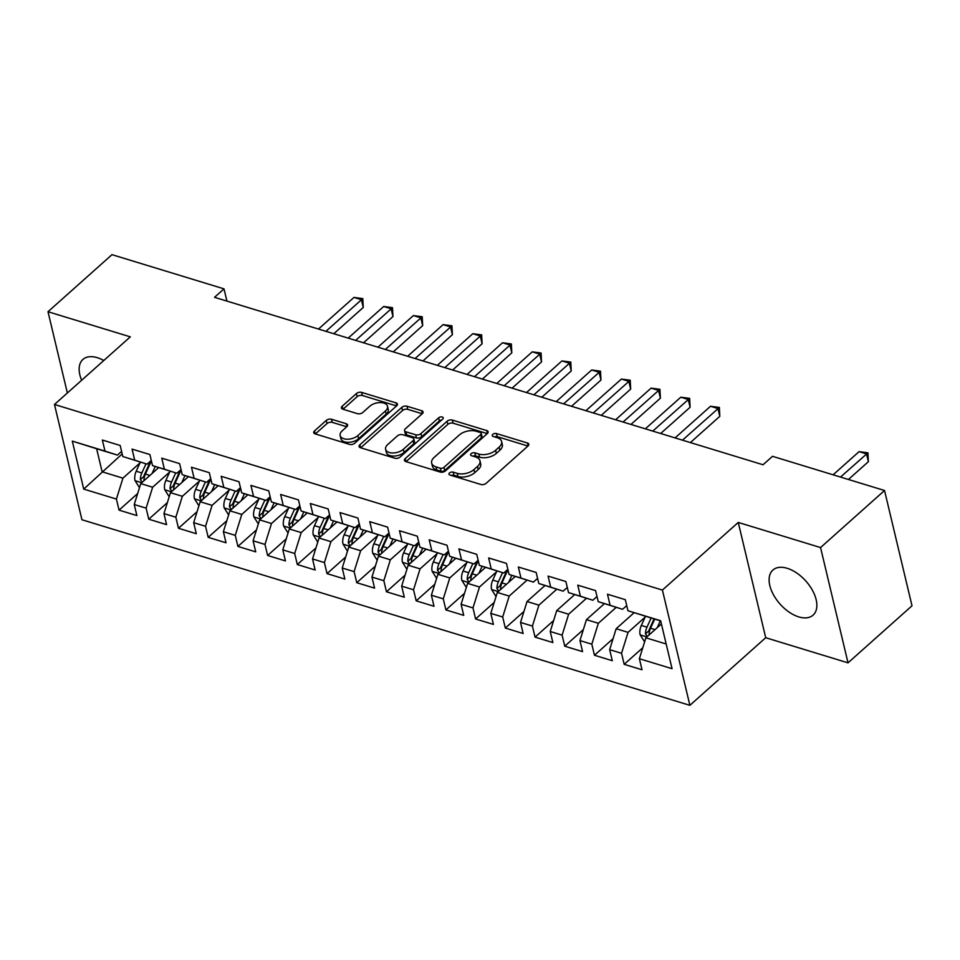 <?xml version="1.0" encoding="UTF-8"?>
<svg xmlns="http://www.w3.org/2000/svg" width="960" height="960" viewBox="0 0 960 960"><rect width="100%" height="100%" fill="white"/><g stroke="black" fill="none" stroke-linecap="round" stroke-linejoin="round"><path stroke-width="1.44" d="M449.52 472.956A2.664 1.5 -13.4 0 0 448.98 474.192A2.664 1.5 -13.4 0 0 449.94 475.032L480.924 484.488A3.804 2.136 -13.4 0 0 486.168 483.312L528.036 445.968A3.804 2.136 -13.4 0 0 528.816 444.192A3.804 2.136 -13.4 0 0 527.448 443.004L496.452 433.548A2.664 1.5 -13.4 0 0 492.792 434.376A2.664 1.5 -13.4 0 0 492.24 435.612A2.664 1.5 -13.4 0 0 493.2 436.452L497.208 437.676A12.168 6.84 -13.4 0 1 501.6 441.492A12.168 6.84 -13.4 0 1 499.104 447.156L495.612 450.276A12.168 6.84 -13.4 0 1 478.836 454.056L474.828 452.832A2.664 1.5 -13.4 0 0 471.156 453.66A2.664 1.5 -13.4 0 0 470.604 454.908A2.664 1.5 -13.4 0 0 471.564 455.736L475.572 456.96A12.168 6.84 -13.4 0 1 479.964 460.788A12.168 6.84 -13.4 0 1 477.468 466.452L473.976 469.56A12.168 6.84 -13.4 0 1 457.2 473.352L453.192 472.128A2.664 1.5 -13.4 0 0 449.52 472.956M103.776 360.516A30.204 17.292 -131.7 0 0 97.248 357.672A30.204 17.292 -131.7 0 0 82.932 359.424A30.204 17.292 -131.7 0 0 81.636 380.256M798.768 616.896A30.204 17.292 -131.7 0 0 813.084 615.132A30.204 17.292 -131.7 0 0 812.388 590.208A30.204 17.292 -131.7 0 0 787.2 568.296A30.204 17.292 -131.7 0 0 772.884 570.048A30.204 17.292 -131.7 0 0 773.58 594.972A30.204 17.292 -131.7 0 0 798.768 616.896M331.512 419.244A3.804 2.136 -13.4 0 0 326.268 420.432L314.52 430.908A3.804 2.136 -13.4 0 0 313.74 432.684A3.804 2.136 -13.4 0 0 315.12 433.872L349.536 444.384A3.804 2.136 -13.4 0 0 354.78 443.196L396.648 405.864A3.804 2.136 -13.4 0 0 397.428 404.088A3.804 2.136 -13.4 0 0 396.048 402.888L361.632 392.388A3.804 2.136 -13.4 0 0 356.388 393.576L342.204 406.224A3.804 2.136 -13.4 0 0 341.424 408A3.804 2.136 -13.4 0 0 342.792 409.188L357.528 413.688A3.804 2.136 -13.4 0 0 362.772 412.5L369.804 406.224A10.164 5.712 -13.4 0 1 380.268 402.576A10.164 5.712 -13.4 0 1 387.492 406.248A10.164 5.712 -13.4 0 1 385.404 410.988L357.84 435.576A10.164 5.712 -13.4 0 1 347.376 439.224A10.164 5.712 -13.4 0 1 340.152 435.54A10.164 5.712 -13.4 0 1 342.24 430.812L346.836 426.708A3.804 2.136 -13.4 0 0 347.616 424.944A3.804 2.136 -13.4 0 0 346.248 423.744L331.512 419.244L332.256 422.364A3.804 2.136 -13.4 0 0 327.012 423.552L315.36 433.944M214.524 297.312L763.032 464.76L772.512 456.312L884.532 490.5L820.56 547.56L738.252 522.432L662.412 590.064L54.48 404.472L130.308 336.852L48 311.724L111.984 254.664L224.004 288.864L214.524 297.312M405.228 458.604A3.804 2.136 -13.4 0 0 404.448 460.368A3.804 2.136 -13.4 0 0 405.816 461.568L440.232 472.068A3.804 2.136 -13.4 0 0 445.476 470.88L487.344 433.548A3.804 2.136 -13.4 0 0 488.124 431.772A3.804 2.136 -13.4 0 0 486.756 430.584L452.34 420.072A3.804 2.136 -13.4 0 0 447.096 421.26L405.228 458.604L405.948 461.604M394.884 458.22L360.468 447.72A3.804 2.136 -13.4 0 1 359.1 446.52A3.804 2.136 -13.4 0 1 359.88 444.756L401.748 407.412A3.804 2.136 -13.4 0 1 406.992 406.236L421.716 410.724A3.804 2.136 -13.4 0 1 423.084 411.924A3.804 2.136 -13.4 0 1 422.304 413.688L405.324 428.832A3.804 2.136 -13.4 0 0 404.544 430.608A3.804 2.136 -13.4 0 0 405.924 431.796L415.692 434.784A3.804 2.136 -13.4 0 0 420.936 433.596L438.612 417.84A2.664 1.5 -13.4 0 1 441.348 416.88A2.664 1.5 -13.4 0 1 443.244 417.84A2.664 1.5 -13.4 0 1 442.692 419.076L400.128 457.044A3.804 2.136 -13.4 0 1 394.884 458.22M662.412 590.064L689.88 705.336L81.936 519.744L54.48 404.472M642.792 647.736L624.18 664.332L642.012 669.78L639.372 658.716L672.06 668.7L660.624 620.712L627.948 610.74L625.308 599.676L607.476 594.228L610.116 605.292L598.224 601.668L595.596 590.604L577.764 585.168L580.404 596.22L568.512 592.596L565.884 581.532L548.052 576.096L550.692 587.148L538.8 583.524L536.172 572.46L518.34 567.024L520.968 578.076L509.088 574.452L506.448 563.388L488.628 557.952L491.256 569.016L479.376 565.38L476.736 554.328L458.916 548.88L461.544 559.944L449.664 556.308L447.024 545.256L429.192 539.808L431.832 550.872L419.952 547.236L417.312 536.184L399.48 530.736L402.12 541.8L390.228 538.176L387.6 527.112L369.768 521.664L372.408 532.728L360.516 529.104L357.888 518.04L340.056 512.592L342.696 523.656L330.804 520.032L328.176 508.968L310.344 503.52L312.972 514.584L301.092 510.96L298.452 499.896L280.632 494.46L283.26 505.512L271.38 501.888L268.74 490.824L250.92 485.388L253.548 496.44L241.668 492.816L239.028 481.752L221.196 476.316L223.836 487.368L211.956 483.744L209.316 472.68L191.484 467.244L194.124 478.308L182.232 474.672L179.604 463.62L161.772 458.172L164.412 469.236L152.52 465.6L149.892 454.548L132.06 449.1L134.7 460.164L122.808 456.528L120.18 445.476L102.348 440.028L104.988 451.092L117.432 455.1L96.636 448.752L102.12 471.804L122.928 478.152L139.944 462.972M624.18 664.332L621.54 653.28L609.66 649.644L616.164 628.728L634.116 612.72M613.08 638.664L594.468 655.26L612.3 660.708L609.66 649.644M594.468 655.26L591.828 644.208L579.948 640.572L586.452 619.656L604.404 603.66M583.368 629.592L564.756 646.188L582.576 651.636L579.948 640.572M564.756 646.188L562.116 635.136L550.236 631.5L556.74 610.584L574.692 594.588M553.644 620.532L535.044 637.128L552.864 642.564L550.236 631.5M535.044 637.128L532.404 626.064L520.524 622.428L527.028 601.524L544.98 585.516M523.932 611.46L505.32 628.056L523.152 633.492L520.524 622.428M505.32 628.056L502.692 616.992L490.8 613.368L497.316 592.452L515.268 576.444M494.22 602.388L475.608 618.984L493.44 624.42L490.8 613.368M475.608 618.984L472.98 607.92L461.088 604.296L467.604 583.38L485.544 567.372M464.508 593.316L445.896 609.912L463.728 615.348L461.088 604.296M445.896 609.912L443.268 598.848L431.376 595.224L437.892 574.308L455.832 558.3M434.796 584.244L416.184 600.84L434.016 606.276L431.376 595.224M416.184 600.84L413.544 589.776L401.664 586.152L408.168 565.236L426.12 549.228M405.084 575.172L386.472 591.768L404.304 597.216L401.664 586.152M386.472 591.768L383.832 580.704L371.952 577.08L378.456 556.164L396.408 540.156M375.372 566.1L356.76 582.696L374.58 588.144L371.952 577.08M356.76 582.696L354.12 571.632L342.24 568.008L348.744 547.092L366.696 531.084M345.648 557.028L327.048 573.624L344.868 579.072L342.24 568.008M327.048 573.624L324.408 562.572L312.528 558.936L319.032 538.02L336.984 522.012M315.936 547.956L297.324 564.552L315.156 570L312.528 558.936M297.324 564.552L294.696 553.5L282.804 549.864L289.32 528.948L307.272 512.952M286.224 538.884L267.612 555.48L285.444 560.928L282.804 549.864M267.612 555.48L264.984 544.428L253.092 540.792L259.608 519.876L277.548 503.88M256.512 529.824L237.9 546.42L255.732 551.856L253.092 540.792M237.9 546.42L235.272 535.356L223.38 531.72L229.896 510.816L247.836 494.808M226.8 520.752L208.188 537.348L226.02 542.784L223.38 531.72M208.188 537.348L205.548 526.284L193.668 522.66L200.184 501.744L218.124 485.736M197.088 511.68L178.476 528.276L196.308 533.712L193.668 522.66M178.476 528.276L175.836 517.212L163.956 513.588L170.46 492.672L188.412 476.664M167.376 502.608L148.764 519.204L166.584 524.64L163.956 513.588M148.764 519.204L146.124 508.14L134.244 504.516L140.748 483.6L158.7 467.592M137.652 493.536L119.052 510.132L136.872 515.568L134.244 504.516M119.052 510.132L116.412 499.068L83.724 489.096L72.3 441.108L104.988 451.092M151.296 460.464L147.144 464.172L122.808 456.528M134.7 460.164L147.144 464.172M122.184 453.912L83.724 489.096M116.412 499.068L122.928 478.152M181.008 469.536L176.856 473.244L152.52 465.6M164.412 469.236L176.856 473.244M140.748 483.6L152.64 487.224L169.668 472.044M146.124 508.14L152.64 487.224M210.732 478.608L206.568 482.316L182.232 474.672M194.124 478.308L206.568 482.316M170.46 492.672L182.352 496.296L199.38 481.116M175.836 517.212L182.352 496.296M240.444 487.68L236.28 491.388L211.956 483.744M223.836 487.368L236.28 491.388M200.184 501.744L212.064 505.368L229.092 490.188M205.548 526.284L212.064 505.368M270.156 496.752L266.004 500.448L241.668 492.816M253.548 496.44L266.004 500.448M229.896 510.816L241.776 514.44L258.804 499.26M235.272 535.356L241.776 514.44M299.868 505.824L295.716 509.52L271.38 501.888M283.26 505.512L295.716 509.52M259.608 519.876L271.488 523.512L288.516 508.32M264.984 544.428L271.488 523.512M329.58 514.884L325.428 518.592L301.092 510.96M312.972 514.584L325.428 518.592M289.32 528.948L301.2 532.584L318.228 517.392M294.696 553.5L301.2 532.584M359.292 523.956L355.14 527.664L330.804 520.032M342.696 523.656L355.14 527.664M319.032 538.02L330.924 541.656L347.94 526.464M324.408 562.572L330.924 541.656M389.004 533.028L384.852 536.736L360.516 529.104M372.408 532.728L384.852 536.736M348.744 547.092L360.636 550.716L377.664 535.536M354.12 571.632L360.636 550.716M418.728 542.1L414.564 545.808L390.228 538.176M402.12 541.8L414.564 545.808M378.456 556.164L390.348 559.788L407.376 544.608M383.832 580.704L390.348 559.788M448.44 551.172L444.276 554.88L419.952 547.236M431.832 550.872L444.276 554.88M408.168 565.236L420.06 568.86L437.088 553.68M413.544 589.776L420.06 568.86M478.152 560.244L473.988 563.952L449.664 556.308M461.544 559.944L473.988 563.952M437.892 574.308L449.772 577.932L466.8 562.752M443.268 598.848L449.772 577.932M507.864 569.316L503.712 573.024L479.376 565.38M491.256 569.016L503.712 573.024M467.604 583.38L479.484 587.004L496.512 571.824M472.98 607.92L479.484 587.004M537.576 578.388L533.424 582.096L509.088 574.452M520.968 578.076L533.424 582.096M497.316 592.452L509.196 596.076L527.064 580.152M502.692 616.992L509.196 596.076M567.288 587.46L563.136 591.156L538.8 583.524M550.692 587.148L563.136 591.156M527.028 601.524L538.908 605.148L556.776 589.224M532.404 626.064L538.908 605.148M597 596.532L592.848 600.228L568.512 592.596M580.404 596.22L592.848 600.228M556.74 610.584L568.632 614.22L586.488 598.296M562.116 635.136L568.632 614.22M626.724 605.592L622.56 609.3L598.224 601.668M610.116 605.292L622.56 609.3M586.452 619.656L598.344 623.292L616.2 607.356M591.828 644.208L598.344 623.292M660.684 620.94L627.948 610.74M616.164 628.728L628.056 632.364L645.084 617.172M621.54 653.28L628.056 632.364M226.92 301.092L224.004 288.864M48 311.724L67.356 392.976M738.252 522.432L765.708 637.716L848.016 662.844L820.56 547.56M848.016 662.844L912 605.784L884.532 490.5M765.708 637.716L689.88 705.336M121.584 451.392L117.432 455.1M639.372 658.716L645.888 637.8L661.404 623.964M645.888 637.8L666.168 643.992M96.636 448.752L72.3 441.108M451.308 475.452A2.664 1.5 -13.4 0 1 453.936 475.236L457.944 476.46A12.168 6.84 -13.4 0 0 474.72 472.68L473.976 469.56M479.964 460.788L480.708 463.896A12.168 6.84 -13.4 0 1 478.212 469.56L474.72 472.68M501.6 441.492L502.344 444.612A12.168 6.84 -13.4 0 1 499.836 450.276L496.356 453.384A12.168 6.84 -13.4 0 1 479.58 457.176L475.572 455.952A2.664 1.5 -13.4 0 0 472.932 456.156M527.952 446.052L497.196 436.656A2.664 1.5 -13.4 0 0 494.568 436.86M487.26 433.632L453.084 423.192A3.804 2.136 -13.4 0 0 447.84 424.38L406.056 461.64M440.28 468.192A2.664 1.5 -13.4 0 0 443.952 467.352L480.708 434.58A2.664 1.5 -13.4 0 0 481.248 433.344A2.664 1.5 -13.4 0 0 480.288 432.504L476.064 431.22A12.168 6.84 -13.4 0 0 459.288 435L434.172 457.404A12.168 6.84 -13.4 0 0 431.664 463.08A12.168 6.84 -13.4 0 0 436.056 466.896L440.28 468.192L441.024 471.3A2.664 1.5 -13.4 0 0 444.696 470.472L443.952 467.352M481.248 433.344L481.992 436.464A2.664 1.5 -13.4 0 1 481.452 437.7L444.696 470.472M431.664 463.08L432.408 466.188A12.168 6.84 -13.4 0 0 436.8 470.016L436.056 466.896M441.024 471.3L436.8 470.016M360.708 447.792L402.492 410.532L401.748 407.412M422.22 413.772L407.736 409.344A3.804 2.136 -13.4 0 0 402.492 410.532M404.544 430.608L405.288 433.728A3.804 2.136 -13.4 0 0 406.656 434.916L416.436 437.904A3.804 2.136 -13.4 0 0 421.68 436.716L439.356 420.948L438.612 417.84M441.648 420.012A2.664 1.5 -13.4 0 0 439.356 420.948M387.708 444.552A10.164 5.712 -13.4 0 0 385.62 449.292A10.164 5.712 -13.4 0 0 392.844 452.964A10.164 5.712 -13.4 0 0 403.308 449.316L413.028 440.652A3.804 2.136 -13.4 0 0 413.808 438.876A3.804 2.136 -13.4 0 0 412.428 437.688L402.66 434.7A3.804 2.136 -13.4 0 0 397.416 435.888L387.708 444.552M385.62 449.292L386.364 452.4A10.164 5.712 -13.4 0 0 393.588 456.084A10.164 5.712 -13.4 0 0 404.052 452.424L403.308 449.316M413.808 438.876L414.552 441.996A3.804 2.136 -13.4 0 1 413.772 443.772L404.052 452.424M346.752 426.792L332.256 422.364M340.152 435.54L340.896 438.66A10.164 5.712 -13.4 0 0 348.12 442.344A10.164 5.712 -13.4 0 0 358.584 438.684L357.84 435.576M387.492 406.248L388.236 409.368A10.164 5.712 -13.4 0 1 386.148 414.108L358.584 438.684M396.552 405.936L362.376 395.508A3.804 2.136 -13.4 0 0 357.132 396.684L343.032 409.26M657.24 627.672L660.336 620.832M644.616 641.88L640.104 634.716A10.26 6.12 -73 0 1 641.34 625.44L645.48 616.296M848.424 479.484L868.38 461.688L866.52 453.9L859.092 451.632L833.1 474.804M649.056 634.932A10.26 6.12 -73 0 1 650.544 628.26L654.684 619.116M651.12 618.024L646.98 627.168A10.26 6.12 107 0 0 645.492 633.852L647.364 636.48M645.492 633.852L648.9 630.804A5.232 3.12 -73 0 1 649.476 629.052L654.06 618.924M840.528 477.072L867.936 452.808L868.38 461.688M859.092 451.632L867.936 452.808M514.284 577.32L514.752 576.276M508.668 582.324L511.836 575.34M495.996 596.508L491.544 589.368A10.26 6.12 -73 0 1 492.768 580.092L496.908 570.948M690.372 442.584L719.808 416.328L717.948 408.54L710.52 406.272L675.06 437.904M500.484 589.584A10.26 6.12 -73 0 1 501.984 582.9L507.96 569.7M502.56 572.664L498.408 581.82A10.26 6.12 107 0 0 496.92 588.492L498.792 591.12M496.92 588.492L500.328 585.456A5.232 3.12 -73 0 1 500.916 583.692L507.12 569.976M682.488 440.172L719.364 407.448L719.808 416.328M710.52 406.272L719.364 407.448M484.572 568.248L485.04 567.204M478.956 573.252L482.124 566.268M466.332 587.448L461.832 580.296A10.26 6.12 -73 0 1 463.056 571.02L467.196 561.876M660.66 433.512L690.096 407.256L688.236 399.468L680.808 397.2L645.348 428.832M470.772 580.512A10.26 6.12 -73 0 1 472.26 573.828L478.248 560.628M472.836 563.592L468.696 572.748A10.26 6.12 107 0 0 467.208 579.42L469.08 582.06M467.208 579.42L470.616 576.384A5.232 3.12 -73 0 1 471.192 574.62L477.408 560.904M652.776 431.1L689.652 398.376L690.096 407.256M680.808 397.2L689.652 398.376M454.86 559.176L455.328 558.132M449.244 564.18L452.4 557.196M436.62 578.376L432.12 571.224A10.26 6.12 -73 0 1 433.344 561.948L437.484 552.804M630.948 424.44L660.384 398.184L658.524 390.396L651.096 388.128L615.636 419.76M441.06 571.44A10.26 6.12 -73 0 1 442.548 564.756L448.524 551.568M443.124 554.532L438.984 563.676A10.26 6.12 107 0 0 437.496 570.348L439.368 572.988M437.496 570.348L440.904 567.312A5.232 3.12 -73 0 1 441.48 565.548L447.696 551.832M623.064 422.028L659.94 389.304L660.384 398.184M651.096 388.128L659.94 389.304M425.148 550.104L425.616 549.06M419.532 555.108L422.688 548.124M406.908 569.304L402.396 562.152A10.26 6.12 -73 0 1 403.632 552.876L407.772 543.732M601.236 415.368L630.672 389.112L628.812 381.324L621.384 379.056L585.912 410.688M411.348 562.368A10.26 6.12 -73 0 1 412.836 555.696L418.812 542.496M413.412 545.46L409.272 554.604A10.26 6.12 107 0 0 407.784 561.276L409.656 563.916M407.784 561.276L411.192 558.24A5.232 3.12 -73 0 1 411.768 556.476L417.984 542.76M593.34 412.956L630.216 380.232L630.672 389.112M621.384 379.056L630.216 380.232M395.424 541.032L395.904 540M389.808 546.036L392.976 539.052M377.196 560.232L372.684 553.08A10.26 6.12 -73 0 1 373.908 543.804L378.06 534.66M571.524 406.296L600.96 380.052L599.1 372.252L591.672 369.996L556.2 401.616M381.636 553.296A10.26 6.12 -73 0 1 383.124 546.624L389.1 533.424M383.7 536.388L379.56 545.532A10.26 6.12 107 0 0 378.072 552.204L379.944 554.844M378.072 552.204L381.48 549.168A5.232 3.12 -73 0 1 382.056 547.416L388.272 533.688M563.628 403.884L600.504 371.172L600.96 380.052M591.672 369.996L600.504 371.172M365.712 531.96L366.18 530.928M360.096 536.964L363.264 529.98M347.484 551.172L342.972 544.008A10.26 6.12 -73 0 1 344.196 534.732L348.336 525.588M541.812 397.224L571.236 370.98L569.388 363.192L561.96 360.924L526.488 392.544M351.924 544.224A10.26 6.12 -73 0 1 353.412 537.552L359.388 524.352M353.988 527.316L349.848 536.46A10.26 6.12 107 0 0 348.36 543.144L350.232 545.772M348.36 543.144L351.768 540.096A5.232 3.12 -73 0 1 352.344 538.344L358.56 524.616M533.916 394.812L570.792 362.1L571.236 370.98M561.96 360.924L570.792 362.1M336 522.888L336.468 521.856M330.384 527.904L333.552 520.908M317.76 542.1L313.26 534.936A10.26 6.12 -73 0 1 314.484 525.672L318.624 516.516M512.088 388.152L541.524 361.908L539.676 354.12L532.248 351.852L496.776 383.472M322.212 535.152A10.26 6.12 -73 0 1 323.7 528.48L329.676 515.28M324.276 518.244L320.136 527.388A10.26 6.12 107 0 0 318.636 534.072L320.52 536.7M318.636 534.072L322.056 531.024A5.232 3.12 -73 0 1 322.632 529.272L328.836 515.544M504.204 385.74L541.08 353.028L541.524 361.908M532.248 351.852L541.08 353.028M306.288 513.816L306.756 512.784M300.672 518.832L303.84 511.836M288.048 533.028L283.548 525.876A10.26 6.12 -73 0 1 284.772 516.6L288.912 507.444M482.376 379.08L511.812 352.836L509.952 345.048L502.524 342.78L467.064 374.412M292.488 526.08A10.26 6.12 -73 0 1 293.988 519.408L299.964 506.208M294.564 509.172L290.412 518.316A10.26 6.12 107 0 0 288.924 525L290.796 527.628M288.924 525L292.332 521.952A5.232 3.12 -73 0 1 292.92 520.2L299.124 506.484M474.492 376.68L511.368 343.956L511.812 352.836M502.524 342.78L511.368 343.956M276.576 504.744L277.044 503.712M270.96 509.76L274.128 502.776M258.336 523.956L253.836 516.804A10.26 6.12 -73 0 1 255.06 507.528L259.2 498.384M452.664 370.008L482.1 343.764L480.24 335.976L472.812 333.708L437.352 365.34M262.776 517.02A10.26 6.12 -73 0 1 264.264 510.336L270.252 497.136M264.852 500.1L260.7 509.244A10.26 6.12 107 0 0 259.212 515.928L261.084 518.556M259.212 515.928L262.62 512.88A5.232 3.12 -73 0 1 263.196 511.128L269.412 497.412M444.78 367.608L481.656 334.884L482.1 343.764M472.812 333.708L481.656 334.884M246.864 495.672L247.332 494.64M241.248 500.688L244.404 493.704M228.576 514.872L224.124 507.732A10.26 6.12 -73 0 1 225.348 498.456L229.488 489.312M422.952 360.936L452.388 334.692L450.528 326.904L443.1 324.636L407.64 356.268M233.064 507.948A10.26 6.12 -73 0 1 234.552 501.264L240.528 488.064M235.128 491.028L230.988 500.172A10.26 6.12 107 0 0 229.5 506.856L231.372 509.484M229.5 506.856L232.908 503.82A5.232 3.12 -73 0 1 233.484 502.056L239.7 488.34M415.068 358.536L451.944 325.812L452.388 334.692M443.1 324.636L451.944 325.812M217.152 486.612L217.62 485.568M211.536 491.616L214.692 484.632M198.912 505.812L194.4 498.66A10.26 6.12 -73 0 1 195.636 489.384L199.776 480.24M393.24 351.876L422.676 325.62L420.816 317.832L413.388 315.564L377.916 347.196M203.352 498.876A10.26 6.12 -73 0 1 204.84 492.192L210.816 478.992M205.416 481.956L201.276 491.112A10.26 6.12 107 0 0 199.788 497.784L201.66 500.412M199.788 497.784L203.196 494.748A5.232 3.12 -73 0 1 203.772 492.984L209.988 479.268M385.344 349.464L422.22 316.74L422.676 325.62M413.388 315.564L422.22 316.74M187.428 477.54L187.908 476.496M181.812 482.544L184.98 475.56M169.2 496.74L164.688 489.588A10.26 6.12 -73 0 1 165.912 480.312L170.064 471.168M363.528 342.804L392.964 316.548L391.104 308.76L383.676 306.492L348.204 338.124M173.64 489.804A10.26 6.12 -73 0 1 175.128 483.12L181.104 469.92M175.704 472.884L171.564 482.04A10.26 6.12 107 0 0 170.076 488.712L171.948 491.352M170.076 488.712L173.484 485.676A5.232 3.12 -73 0 1 174.06 483.912L180.276 470.196M355.632 340.392L392.508 307.668L392.964 316.548M383.676 306.492L392.508 307.668M157.716 468.468L158.184 467.424M152.1 473.472L155.268 466.488M139.488 487.668L134.976 480.516A10.26 6.12 -73 0 1 136.2 471.24L140.352 462.096M333.816 333.732L363.24 307.476L361.392 299.688L353.964 297.42L318.492 329.052M143.928 480.732A10.26 6.12 -73 0 1 145.416 474.048L151.392 460.86M145.992 463.824L141.852 472.968A10.26 6.12 107 0 0 140.364 479.64L142.236 482.28M140.364 479.64L143.772 476.604A5.232 3.12 -73 0 1 144.348 474.84L150.564 461.124M325.92 331.32L362.796 298.596L363.24 307.476M353.964 297.42L362.796 298.596M457.944 476.46L457.2 473.352M478.212 469.56L477.468 466.452M475.572 455.952L474.828 452.832M479.58 457.176L478.836 454.056M496.356 453.384L495.612 450.276M499.836 450.276L499.104 447.156M497.196 436.656L496.452 433.548M528.132 445.884L527.448 443.004M453.936 475.236L453.192 472.128M447.84 424.38L447.096 421.26M453.084 423.192L452.34 420.072M487.44 433.464L486.756 430.584M481.452 437.7L480.708 434.58M360.588 447.756L359.88 444.756M407.736 409.344L406.992 406.236M422.4 413.604L421.716 410.724M406.656 434.916L405.924 431.796M416.436 437.904L415.692 434.784M421.68 436.716L420.936 433.596M413.772 443.772L413.028 440.652M346.932 426.624L346.248 423.744M386.148 414.108L385.404 410.988M342.924 409.224L342.204 406.224M357.132 396.684L356.388 393.576M362.376 395.508L361.632 392.388M396.732 405.768L396.048 402.888M315.24 433.908L314.52 430.908M327.012 423.552L326.268 420.432M640.224 634.896L646.86 636.924M650.544 628.26L655.044 629.628M641.34 625.44L646.98 627.168M491.652 589.548L498.3 591.576M501.984 582.9L506.472 584.28M492.768 580.092L498.408 581.82M461.94 580.476L468.576 582.504M472.26 573.828L476.76 575.208M463.056 571.02L468.696 572.748M432.228 571.404L438.864 573.432M442.548 564.756L447.048 566.136M433.344 561.948L438.984 563.676M402.516 562.332L409.152 564.36M412.836 555.696L417.336 557.064M403.632 552.876L409.272 554.604M372.792 553.26L379.44 555.288M383.124 546.624L387.624 547.992M373.908 543.804L379.56 545.532M343.08 544.188L349.728 546.216M353.412 537.552L357.912 538.92M344.196 534.732L349.848 536.46M313.368 535.116L320.016 537.144M323.7 528.48L328.2 529.848M314.484 525.672L320.136 527.388M283.656 526.044L290.304 528.072M293.988 519.408L298.488 520.776M284.772 516.6L290.412 518.316M253.944 516.984L260.58 519.012M264.264 510.336L268.764 511.704M255.06 507.528L260.7 509.244M224.232 507.912L230.868 509.94M234.552 501.264L239.052 502.644M225.348 498.456L230.988 500.172M194.52 498.84L201.156 500.868M204.84 492.192L209.34 493.572M195.636 489.384L201.276 491.112M164.796 489.768L171.444 491.796M175.128 483.12L179.628 484.5M165.912 480.312L171.564 482.04M135.084 480.696L141.732 482.724M145.416 474.048L149.916 475.428M136.2 471.24L141.852 472.968"/></g></svg>
